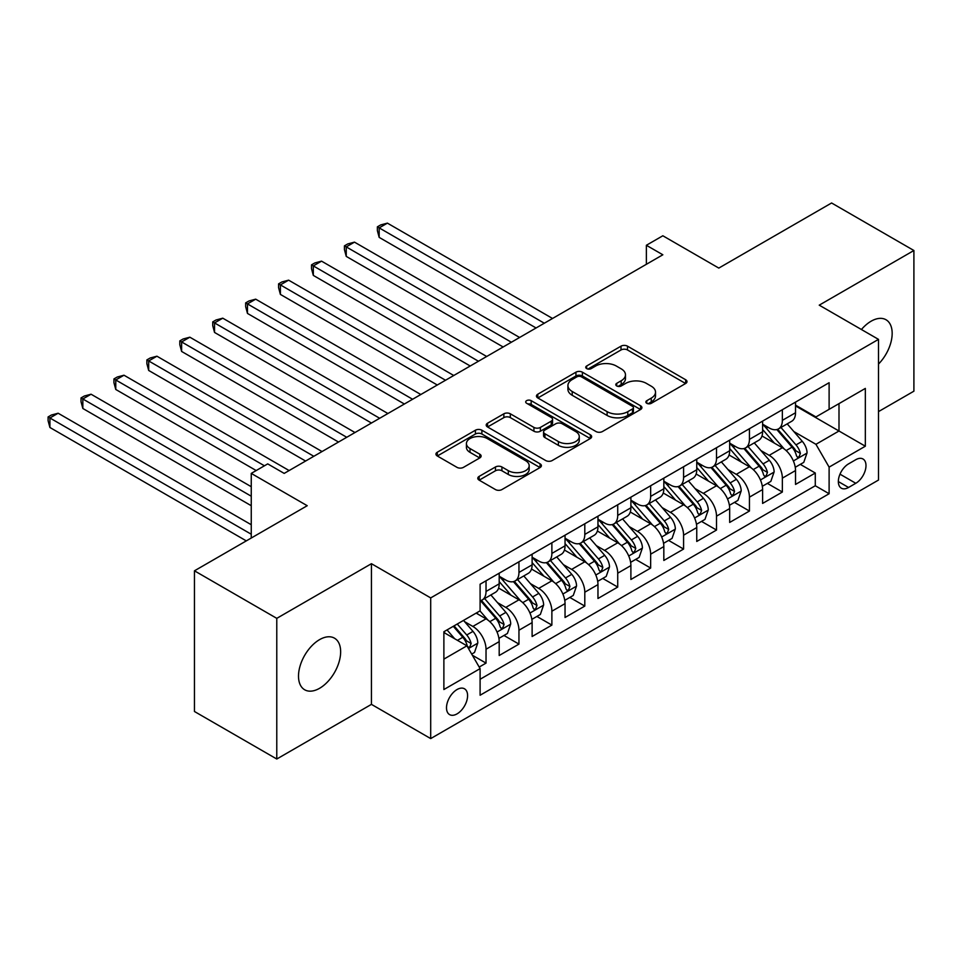 <?xml version="1.0" encoding="UTF-8"?>
<svg xmlns="http://www.w3.org/2000/svg" width="962" height="962" viewBox="0 0 962 962"><rect width="100%" height="100%" fill="white"/><g stroke="black" fill="none" stroke-linecap="round" stroke-linejoin="round"><path stroke-width="1.44" d="M646.801 403.306A3.199 1.852 0 0 0 651.322 403.306L685.653 383.477A4.569 2.633 0 0 0 687 381.613A4.569 2.633 0 0 0 685.653 379.749L627.489 346.164A4.569 2.633 0 0 0 621.019 346.164L586.676 365.981A3.199 1.852 0 0 0 585.738 367.292A3.199 1.852 0 0 0 586.676 368.602A3.199 1.852 0 0 0 591.209 368.602L595.646 366.029A14.622 8.442 0 0 1 616.329 366.029L621.187 368.831A14.622 8.442 0 0 1 625.468 374.807A14.622 8.442 0 0 1 621.187 380.772L616.738 383.333A3.199 1.852 0 0 0 615.8 384.644A3.199 1.852 0 0 0 616.738 385.954A3.199 1.852 0 0 0 621.26 385.954L625.709 383.381A14.622 8.442 0 0 1 646.392 383.381L651.238 386.183A14.622 8.442 0 0 1 655.519 392.159A14.622 8.442 0 0 1 651.238 398.124L646.801 400.697A3.199 1.852 0 0 0 645.863 401.996A3.199 1.852 0 0 0 646.801 403.306L646.801 400.697M319.576 688.299A29.798 17.208 120 0 0 339.045 662.036A29.798 17.208 120 0 0 334.475 638.167A29.798 17.208 120 0 0 319.576 639.634A29.798 17.208 120 0 0 300.108 665.896A29.798 17.208 120 0 0 304.677 689.778A29.798 17.208 120 0 0 319.576 688.299M878.498 364.057A29.798 17.208 120 0 0 886.002 319.745A29.798 17.208 120 0 0 871.091 321.224A29.798 17.208 120 0 0 861.423 329.521M457.046 713.876A14.899 8.598 120 0 0 466.786 700.745A14.899 8.598 120 0 0 464.502 688.804A14.899 8.598 120 0 0 457.046 689.538A14.899 8.598 120 0 0 447.306 702.669A14.899 8.598 120 0 0 449.591 714.61A14.899 8.598 120 0 0 457.046 713.876M479.136 476.406A4.569 2.633 0 0 0 477.801 478.27A4.569 2.633 0 0 0 479.136 480.134L495.454 489.562A4.569 2.633 0 0 0 501.923 489.562L540.055 467.544A4.569 2.633 0 0 0 541.402 465.668A4.569 2.633 0 0 0 540.055 463.804L481.89 430.218A4.569 2.633 0 0 0 475.42 430.218L437.289 452.236A4.569 2.633 0 0 0 435.942 454.1A4.569 2.633 0 0 0 437.289 455.976L456.998 467.352A4.569 2.633 0 0 0 463.468 467.352L479.785 457.924A4.569 2.633 0 0 0 481.12 456.06A4.569 2.633 0 0 0 479.785 454.196L470.009 448.557A12.229 7.059 0 0 1 466.426 443.566A12.229 7.059 0 0 1 473.977 437.037A12.229 7.059 0 0 1 487.301 438.576L525.601 460.678A12.229 7.059 0 0 1 529.172 465.668A12.229 7.059 0 0 1 521.632 472.198A12.229 7.059 0 0 1 508.309 470.658L501.923 466.979A4.569 2.633 0 0 0 495.454 466.979L479.136 476.406L479.136 480.134M878.498 411.616L913.9 391.185L913.9 250.505L831.589 202.982L718.806 268.085L662.842 235.774L646.368 245.274L662.842 254.786L284.187 473.4L267.725 463.888L251.25 473.4L251.25 538.035M276.779 618.35L276.779 759.018L371.44 704.364L371.44 563.696L276.779 618.35L194.456 570.815L307.227 505.711L251.25 473.4M371.44 563.696L430.699 597.907L878.498 339.37L878.498 480.05L430.699 738.588L430.699 597.907M913.9 250.505L819.239 305.158L878.498 339.37M595.971 431.529A4.569 2.633 0 0 0 602.44 431.529L640.572 409.511A4.569 2.633 0 0 0 641.907 407.647A4.569 2.633 0 0 0 640.572 405.772L582.395 372.186A4.569 2.633 0 0 0 575.937 372.186L537.794 394.204A4.569 2.633 0 0 0 536.459 396.067A4.569 2.633 0 0 0 537.794 397.943L595.971 431.529M527.922 403.992A3.199 1.852 0 0 1 531.168 404.449L531.168 400.649L590.319 434.788A4.569 2.633 0 0 1 591.654 436.652A4.569 2.633 0 0 1 590.319 438.528L552.176 460.545A4.569 2.633 0 0 1 545.719 460.545L487.542 426.96L487.542 423.22A4.569 2.633 0 0 0 486.207 425.084A4.569 2.633 0 0 0 487.542 426.96M487.542 423.22L503.86 413.804A4.569 2.633 0 0 1 510.329 413.804L533.922 427.417A4.569 2.633 0 0 0 540.379 427.417L551.214 421.176A4.569 2.633 0 0 0 552.549 419.3A4.569 2.633 0 0 0 551.214 417.436L526.647 403.258A3.199 1.852 0 0 1 525.709 401.948A3.199 1.852 0 0 1 527.681 400.24A3.199 1.852 0 0 1 531.168 400.649M276.779 759.018L194.456 711.495L194.456 570.815M479.184 667.063L486.026 663.119L472.354 655.23M464.586 621.656L472.847 626.43A18.627 10.75 60 0 1 486.026 649.242L499.194 641.63L499.194 655.507L518.951 644.107L503.968 635.461M497.51 602.645L505.772 607.419A18.627 10.75 60 0 1 518.951 630.23L532.118 622.618L532.118 636.507L551.875 625.096L536.892 616.45M530.435 583.633L538.708 588.407A18.627 10.75 60 0 1 551.875 611.219L565.043 603.619L565.043 617.496L584.8 606.084L569.817 597.438M563.359 564.622L571.632 569.396A18.627 10.75 60 0 1 584.8 592.207L597.967 584.607L597.967 598.484L617.724 587.073L602.741 578.427M596.284 545.61L604.557 550.384A18.627 10.75 60 0 1 617.724 573.196L630.892 565.596L630.892 579.473L650.649 568.061L635.678 559.415M629.22 526.599L637.481 531.373A18.627 10.75 60 0 1 650.649 554.184L663.828 546.584L663.828 560.461L683.585 549.062L668.602 540.403M662.145 507.599L670.406 512.361A18.627 10.75 60 0 1 683.585 535.173L696.753 527.573L696.753 541.45L716.51 530.05L701.526 521.392M695.069 488.588L703.33 493.362A18.627 10.75 60 0 1 716.51 516.173L729.677 508.561L729.677 522.438L749.434 511.038L734.451 502.392M727.993 469.576L736.267 474.35A18.627 10.75 60 0 1 749.434 497.162L762.601 489.55L762.601 503.427L782.359 492.027L782.359 478.15A18.627 10.75 -120 0 0 769.191 455.339L760.918 450.565M767.375 483.381L782.359 492.027M499.194 641.63A18.627 10.75 -120 0 0 486.026 618.819L476.142 613.119M532.118 622.618A18.627 10.75 -120 0 0 518.951 599.807L498.581 588.059M565.043 603.619A18.627 10.75 -120 0 0 551.875 580.808L531.517 569.047M597.967 584.607A18.627 10.75 -120 0 0 584.8 561.796L564.441 550.036M630.892 565.596A18.627 10.75 -120 0 0 617.724 542.784L597.366 531.024M663.828 546.584A18.627 10.75 -120 0 0 650.649 523.773L630.29 512.012M696.753 527.573A18.627 10.75 -120 0 0 683.585 504.761L663.215 493.001M729.677 508.561A18.627 10.75 -120 0 0 716.51 485.75L696.139 474.001M762.601 489.55A18.627 10.75 -120 0 0 749.434 466.738L729.076 454.99M855.783 459.704L848.544 463.888A14.43 8.333 120 0 0 839.117 476.611A14.43 8.333 120 0 0 841.329 488.179A14.43 8.333 120 0 0 848.544 487.469L855.783 483.285A14.43 8.333 120 0 0 865.211 470.562A14.43 8.333 120 0 0 862.998 458.994A14.43 8.333 120 0 0 855.783 459.704M443.879 659.126L466.919 645.815L480.098 668.626L480.098 695.237L829.112 493.734L829.112 467.123L815.944 444.312L793.842 431.553M480.098 668.626L443.879 689.538L443.879 631.745L480.098 610.834L480.098 584.223L829.112 382.72L829.112 409.331L865.331 388.42L865.331 446.212L829.112 467.123M499.194 576.238L505.772 580.038A18.627 10.75 60 0 0 515.091 580.964L528.258 573.364A18.627 10.75 -120 0 0 532.118 564.838L532.118 554.184M532.118 557.226L538.708 561.026A18.627 10.75 60 0 0 548.015 561.952L561.183 554.352A18.627 10.75 -120 0 0 565.043 545.827L565.043 535.173M565.043 538.215L571.632 542.027A18.627 10.75 60 0 0 580.94 542.941L594.119 535.341A18.627 10.75 -120 0 0 597.967 526.815L597.967 516.173M597.967 519.215L604.557 523.015A18.627 10.75 60 0 0 613.864 523.929L627.044 516.329A18.627 10.75 -120 0 0 630.892 507.804L630.892 497.162M630.892 500.204L637.481 504.004A18.627 10.75 60 0 0 646.801 504.93L659.968 497.318A18.627 10.75 -120 0 0 663.828 488.792L663.828 478.15M663.828 481.192L670.406 484.992A18.627 10.75 60 0 0 679.725 485.918L692.893 478.306A18.627 10.75 -120 0 0 696.753 469.781L696.753 459.139M696.753 462.181L703.33 465.981A18.627 10.75 60 0 0 712.65 466.907L725.817 459.295A18.627 10.75 -120 0 0 729.677 450.769L729.677 440.127M729.677 443.169L736.267 446.969A18.627 10.75 60 0 0 745.574 447.895L758.741 440.295A18.627 10.75 -120 0 0 762.601 431.77L762.601 421.115M480.098 679.268L815.283 485.75L815.283 473.015L795.526 484.427L795.526 470.55A18.627 10.75 -120 0 0 782.359 447.739L762 435.978M762.601 424.158L769.191 427.958A18.627 10.75 -120 0 0 778.498 428.884A18.627 10.75 -120 0 0 782.359 420.358L782.359 409.716M778.498 428.884L791.678 421.284A18.627 10.75 -120 0 0 795.526 412.758L795.526 402.104M486.026 580.795L486.026 591.45A18.627 10.75 60 0 1 482.166 599.975A18.627 10.75 60 0 1 480.098 600.721M482.166 599.975L495.334 592.376A18.627 10.75 -120 0 0 499.194 583.838L499.194 573.196M518.951 561.796L518.951 572.438A18.627 10.75 60 0 1 515.091 580.964M551.875 542.784L551.875 553.427A18.627 10.75 60 0 1 548.015 561.952M584.8 523.773L584.8 534.415A18.627 10.75 60 0 1 580.94 542.941M617.724 504.761L617.724 515.404A18.627 10.75 60 0 1 613.864 523.929M650.649 485.75L650.649 496.392A18.627 10.75 60 0 1 646.801 504.93M683.585 466.738L683.585 477.392A18.627 10.75 60 0 1 679.725 485.918M716.51 447.727L716.51 458.381A18.627 10.75 60 0 1 712.65 466.907M749.434 428.727L749.434 439.369A18.627 10.75 60 0 1 745.574 447.895M749.434 497.162L749.434 511.038M716.51 516.173L716.51 530.05M683.585 535.173L683.585 549.062M650.649 554.184L650.649 568.061M617.724 573.196L617.724 587.073M584.8 592.207L584.8 606.084M551.875 611.219L551.875 625.096M518.951 630.23L518.951 644.107M486.026 649.242L486.026 663.119M466.919 645.815L443.879 632.515M815.944 444.312L838.996 431L838.996 403.631L865.331 388.42M795.526 405.916L865.331 446.212M795.526 405.146L815.944 416.931L829.112 409.331M371.44 704.364L430.699 738.588M646.368 245.274L646.368 264.285M800.3 464.369L815.283 473.015M815.283 485.75L829.112 493.734M648.075 403.751L651.238 401.924A14.622 8.442 0 0 0 655.519 395.959L655.519 392.159M625.468 374.807L625.468 378.607A14.622 8.442 0 0 1 621.187 384.572L618.013 386.399M685.593 383.513L627.489 349.964A4.569 2.633 0 0 0 621.019 349.964L587.962 369.047M640.512 409.547L582.395 375.986A4.569 2.633 0 0 0 575.937 375.986L537.854 397.979M632.491 408.946A3.199 1.852 0 0 0 633.429 407.647A3.199 1.852 0 0 0 632.491 406.337L581.433 376.851A3.199 1.852 0 0 0 576.899 376.851L572.222 379.557A14.622 8.442 0 0 0 567.929 385.534A14.622 8.442 0 0 0 572.222 391.498L607.118 411.652A14.622 8.442 0 0 0 627.801 411.652L632.491 408.946L632.491 412.746A3.199 1.852 0 0 0 633.429 411.447L633.429 407.647M567.929 385.534L567.929 389.333A14.622 8.442 0 0 0 572.222 395.298L572.222 391.498M632.491 412.746L627.801 415.452A14.622 8.442 0 0 1 607.118 415.452L572.222 395.298M487.602 426.984L503.86 417.604L503.86 413.804M552.549 419.3L552.549 423.112A4.569 2.633 0 0 1 551.214 424.976L540.379 431.229A4.569 2.633 0 0 1 533.922 431.229L510.329 417.604A4.569 2.633 0 0 0 503.86 417.604M531.168 404.449L590.259 438.564M558.405 441.558A12.229 7.059 0 0 0 571.729 443.085A12.229 7.059 0 0 0 579.268 436.568A12.229 7.059 0 0 0 575.697 431.577L562.193 423.785A4.569 2.633 0 0 0 555.735 423.785L544.913 430.038A4.569 2.633 0 0 0 543.566 431.902A4.569 2.633 0 0 0 544.913 433.766L558.405 441.558L558.405 445.358A12.229 7.059 0 0 0 571.729 446.885A12.229 7.059 0 0 0 579.268 440.368L579.268 436.568M543.566 431.902L543.566 435.702A4.569 2.633 0 0 0 544.913 437.566L544.913 433.766M558.405 445.358L544.913 437.566M529.172 465.668L529.172 469.48A12.229 7.059 0 0 1 521.632 475.998A12.229 7.059 0 0 1 508.309 474.47L501.923 470.779A4.569 2.633 0 0 0 495.454 470.779L479.196 480.17M466.426 443.566L466.426 447.366A12.229 7.059 0 0 0 470.009 452.356L470.009 448.557M479.725 457.96L470.009 452.356M539.995 467.568L481.89 434.018A4.569 2.633 0 0 0 475.42 434.018L437.349 456M795.249 467.279L803.763 462.373L807.058 452.861A12.338 7.119 -120 0 0 802.248 441.281L787.205 423.857M784.186 448.941L766.353 428.282A35.618 20.563 -120 0 0 762.601 424.362M774.41 443.145L764.429 431.589A29.569 17.075 -120 0 0 762.601 429.605M552.537 318.47L387.409 223.136L379.172 227.886L379.172 237.386L536.062 327.97M776.827 429.557L792.039 447.174A12.338 7.119 60 0 1 796.44 455.675L797.342 457.13L799.001 456.902L800.396 453.391A12.338 7.119 -120 0 0 795.995 444.889L780.952 427.477M777.717 429.268L794.071 448.196A6.289 3.632 60 0 1 795.658 450.661L800.396 453.391M379.172 237.386L377.369 230.639L377.369 226.84L544.3 323.22M377.369 226.84L380.651 224.94L387.409 223.136M762.325 486.291L770.839 481.385L774.121 471.873A12.338 7.119 -120 0 0 769.323 460.293L754.28 442.869M751.262 467.941L733.417 447.294A35.618 20.563 -120 0 0 729.677 443.374M741.474 462.145L731.493 450.601A29.569 17.075 -120 0 0 729.677 448.605M519.6 337.47L354.485 242.135L346.248 246.897L346.248 256.397L503.138 346.981M743.903 448.569L759.114 466.185A12.338 7.119 60 0 1 763.515 474.687L764.405 476.142L766.077 475.913L767.46 472.402A12.338 7.119 -120 0 0 763.07 463.9L748.015 446.488M744.792 448.28L761.146 467.207A6.289 3.632 60 0 1 762.722 469.66L767.46 472.402M346.248 256.397L344.432 249.651L344.432 245.851L511.375 342.231M344.432 245.851L347.727 243.951L354.485 242.135M729.4 505.303L737.914 500.396L741.197 490.885A12.338 7.119 -120 0 0 736.399 479.304L721.356 461.88M718.337 486.952L700.492 466.305A35.618 20.563 -120 0 0 696.753 462.385M708.549 481.156L698.568 469.6A29.569 17.075 -120 0 0 696.753 467.616M486.676 356.481L321.548 261.147L313.323 265.909L313.323 275.409L470.214 365.993M710.966 467.568L726.19 485.197A12.338 7.119 60 0 1 730.591 493.686L731.481 495.153L733.152 494.925L734.535 491.414A12.338 7.119 -120 0 0 730.134 482.912L715.091 465.488M711.868 467.291L728.21 486.219A6.289 3.632 60 0 1 729.797 488.672L734.535 491.414M313.323 275.409L311.508 268.663L311.508 264.863L478.451 361.243M311.508 264.863L314.802 262.963L321.548 261.147M696.476 524.314L704.978 519.396L708.272 509.896A12.338 7.119 -120 0 0 703.462 498.304L688.419 480.892M685.413 505.964L667.568 485.305A35.618 20.563 -120 0 0 663.828 481.397M675.625 500.168L665.644 488.612A29.569 17.075 -120 0 0 663.828 486.628M453.751 375.493L288.624 280.158L280.399 284.908L280.399 294.42L437.289 385.004M678.042 486.58L693.265 504.196A12.338 7.119 60 0 1 697.654 512.698L698.556 514.165L700.228 513.924L701.611 510.425A12.338 7.119 -120 0 0 697.209 501.923L682.166 484.499M678.944 486.291L695.285 505.23A6.289 3.632 60 0 1 696.873 507.683L701.611 510.425M280.399 294.42L278.583 287.674L278.583 283.862L445.526 380.243M278.583 283.862L281.878 281.962L288.624 280.158M663.552 543.326L672.053 538.407L675.348 528.908A12.338 7.119 -120 0 0 670.538 517.315L655.495 499.903M652.489 524.975L634.643 504.316A35.618 20.563 -120 0 0 630.892 500.408M642.7 519.179L632.719 507.623A29.569 17.075 -120 0 0 630.892 505.639M420.827 394.504L255.7 299.17L247.475 303.92L247.475 313.432L404.365 404.004M645.117 505.591L660.329 523.208A12.338 7.119 60 0 1 664.73 531.709L665.632 533.176L667.303 532.936L668.686 529.425A12.338 7.119 -120 0 0 664.285 520.935L649.242 503.511M646.007 505.303L662.361 524.242A6.289 3.632 60 0 1 663.948 526.695L668.686 529.425M247.475 313.432L245.659 306.686L245.659 302.874L412.59 399.254M245.659 302.874L248.954 300.974L255.7 299.17M630.615 562.337L639.129 557.419L642.424 547.919A12.338 7.119 -120 0 0 637.614 536.327L622.57 518.915M619.552 543.987L601.719 523.328A35.618 20.563 -120 0 0 597.967 519.408M609.776 538.191L599.795 526.635A29.569 17.075 -120 0 0 597.967 524.651M387.902 413.516L222.775 318.182L214.538 322.931L214.538 332.443L371.44 423.015M612.193 524.603L627.404 542.219A12.338 7.119 60 0 1 631.806 550.721L632.707 552.188L634.367 551.947L635.762 548.436A12.338 7.119 -120 0 0 631.361 539.935L616.317 522.522M613.083 524.314L629.437 543.241A6.289 3.632 60 0 1 631.024 545.707L635.762 548.436M214.538 332.443L212.734 325.685L212.734 321.885L379.665 418.266M212.734 321.885L216.029 319.985L222.775 318.182M597.691 581.337L606.204 576.43L609.499 566.919A12.338 7.119 -120 0 0 604.689 555.339L589.646 537.914M586.628 562.998L568.795 542.34A35.618 20.563 -120 0 0 565.043 538.419M576.851 557.202L566.871 545.646A29.569 17.075 -120 0 0 565.043 543.662M354.978 432.527L189.851 337.193L181.614 341.943L181.614 351.443L338.504 442.027M579.268 543.614L594.48 561.231A12.338 7.119 60 0 1 598.881 569.732L599.783 571.2L601.442 570.959L602.837 567.448A12.338 7.119 -120 0 0 598.436 558.946L583.393 541.534M580.158 543.326L596.512 562.253A6.289 3.632 60 0 1 598.099 564.718L602.837 567.448M181.614 351.443L179.81 344.697L179.81 340.897L346.741 437.277M179.81 340.897L183.093 338.997L189.851 337.193M564.766 600.348L573.28 595.442L576.563 585.93A12.338 7.119 -120 0 0 571.765 574.35L556.721 556.926M553.703 582.01L535.858 561.351A35.618 20.563 -120 0 0 532.118 557.431M543.915 576.214L533.934 564.658A29.569 17.075 -120 0 0 532.118 562.674M322.042 451.539L156.926 356.205L148.689 360.954L148.689 370.454L305.579 461.038M546.344 562.626L561.555 580.242A12.338 7.119 60 0 1 565.957 588.744L566.846 590.199L568.518 589.971L569.901 586.459A12.338 7.119 -120 0 0 565.512 577.958L550.456 560.545M547.234 562.337L563.588 581.264A6.289 3.632 60 0 1 565.163 583.73L569.901 586.459M148.689 370.454L146.873 363.708L146.873 359.908L313.816 456.289M146.873 359.908L150.168 358.008L156.926 356.205M531.842 619.36L540.355 614.453L543.638 604.942A12.338 7.119 -120 0 0 538.84 593.362L523.797 575.937M520.779 601.022L502.934 580.363A35.618 20.563 -120 0 0 499.194 576.442M510.99 595.213L501.01 583.669A29.569 17.075 -120 0 0 499.194 581.673M289.117 470.55L123.99 375.216L115.765 379.966L115.765 389.466L256.193 470.55M513.407 581.637L528.631 599.254A12.338 7.119 60 0 1 533.032 607.756L533.922 609.211L535.593 608.982L536.976 605.471A12.338 7.119 -120 0 0 532.575 596.969L517.532 579.557M514.309 581.349L530.663 600.276A6.289 3.632 60 0 1 532.239 602.729L536.976 605.471M115.765 389.466L113.949 382.72L113.949 378.92L264.43 465.788M113.949 378.92L117.244 377.02L123.99 375.216M498.917 638.371L507.419 633.465L510.714 623.953A12.338 7.119 -120 0 0 505.904 612.373L490.86 594.949M487.854 620.021L479.978 610.906M478.066 614.225L476.791 612.746M251.25 486.7L91.065 394.216L82.84 398.977L82.84 408.477L251.25 505.711M480.483 600.649L495.707 618.265A12.338 7.119 60 0 1 500.108 626.767L500.998 628.222L502.669 627.994L504.052 624.482A12.338 7.119 -120 0 0 499.651 615.981L484.607 598.556M481.385 600.36L497.727 619.287A6.289 3.632 60 0 1 499.314 621.741L504.052 624.482M82.84 408.477L81.024 401.731L81.024 397.931L251.25 496.212M81.024 397.931L84.319 396.031L91.065 394.216M471.693 654.088L474.494 652.464L477.789 642.965A12.338 7.119 -120 0 0 472.979 631.373L463.516 620.406M454.665 638.744L447.053 629.918M445.141 633.236L443.879 631.769M251.25 524.723L58.141 413.227L49.916 417.977L49.916 427.489L246.32 540.885M453.306 626.31L462.77 637.265A12.338 7.119 60 0 1 467.171 645.767L468.073 647.234L469.745 647.005L471.127 643.494A12.338 7.119 -120 0 0 466.726 634.992L457.251 624.025M454.064 625.865L464.802 638.299A6.289 3.632 60 0 1 466.39 640.752L471.127 643.494M49.916 427.489L48.1 420.743L48.1 416.943L251.25 534.223M48.1 416.943L51.395 415.031L58.141 413.227M472.847 626.43L486.026 618.819M505.772 607.419L518.951 599.807M538.708 588.407L551.875 580.808M571.632 569.396L584.8 561.796M604.557 550.384L617.724 542.784M637.481 531.373L650.649 523.773M670.406 512.361L683.585 504.761M703.33 493.362L716.51 485.75M736.267 474.35L749.434 466.738M769.191 455.339L782.359 447.739M782.359 420.358L795.526 412.758M486.026 591.45L499.194 583.838M518.951 572.438L532.118 564.838M551.875 553.427L565.043 545.827M584.8 534.415L597.967 526.815M617.724 515.404L630.892 507.804M650.649 496.392L663.828 488.792M683.585 477.392L696.753 469.781M716.51 458.381L729.677 450.769M749.434 439.369L762.601 431.77M782.359 478.15L795.526 470.55M839.994 474.17L855.783 483.285M838.335 481.565L848.544 487.469M651.238 401.924L651.238 398.124M616.738 385.954L616.738 383.333M621.187 384.572L621.187 380.772M586.676 368.602L586.676 365.981M621.019 349.964L621.019 346.164M627.489 349.964L627.489 346.164M685.653 383.477L685.653 379.749M537.794 397.943L537.794 394.204M575.937 375.986L575.937 372.186M582.395 375.986L582.395 372.186M640.572 409.511L640.572 405.772M607.118 415.452L607.118 411.652M627.801 415.452L627.801 411.652M510.329 417.604L510.329 413.804M533.922 431.229L533.922 427.417M540.379 431.229L540.379 427.417M551.214 424.976L551.214 421.176M590.319 438.528L590.319 434.788M495.454 470.779L495.454 466.979M501.923 470.779L501.923 466.979M508.309 474.47L508.309 470.658M479.785 457.924L479.785 454.196M437.289 455.976L437.289 452.236M475.42 434.018L475.42 430.218M481.89 434.018L481.89 430.218M540.055 467.544L540.055 463.804M793.373 460.954L806.974 453.102M766.353 428.282L768.049 427.296M795.995 444.889L802.248 441.281M786.158 450.565L792.039 447.174M760.449 479.966L774.049 472.114M733.417 447.294L735.112 446.308M763.07 463.9L769.323 460.293M753.234 469.576L759.114 466.185M727.512 498.977L741.113 491.125M700.492 466.305L702.188 465.319M730.134 482.912L736.399 479.304M720.297 488.588L726.19 485.197M694.588 517.989L708.188 510.137M667.568 485.305L669.263 484.331M697.209 501.923L703.462 498.304M687.373 507.599L693.265 504.196M661.664 537L675.264 529.148M634.643 504.316L636.339 503.342M664.285 520.935L670.538 517.315M654.449 526.611L660.329 523.208M628.739 556L642.339 548.148M601.719 523.328L603.414 522.354M631.361 539.935L637.614 536.327M621.524 545.622L627.404 542.219M595.815 575.011L609.415 567.159M568.795 542.34L570.49 541.365M598.436 558.946L604.689 555.339M588.6 564.634L594.48 561.231M562.89 594.023L576.491 586.171M535.858 561.351L537.554 560.365M565.512 577.958L571.765 574.35M555.675 583.633L561.555 580.242M529.954 613.034L543.566 605.182M502.934 580.363L504.629 579.377M532.575 596.969L538.84 593.362M522.739 602.645L528.631 599.254M497.029 632.046L510.63 624.194M499.651 615.981L505.904 612.373M489.814 621.656L495.707 618.265M468.494 648.52L477.705 643.205M466.726 634.992L472.979 631.373M457.455 640.343L462.77 637.265"/></g></svg>
